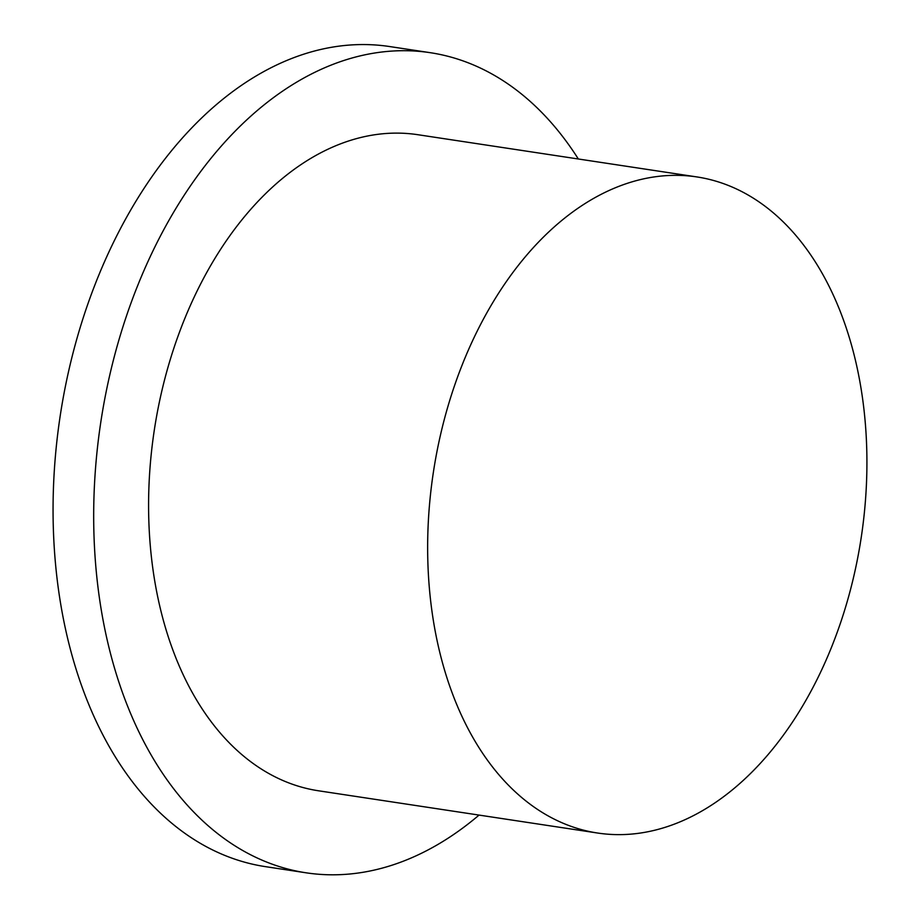 <?xml version="1.0" encoding="UTF-8"?>
<svg xmlns="http://www.w3.org/2000/svg" width="920" height="920" viewBox="0 0 920 920"><rect width="100%" height="100%" fill="white"/><g stroke="black" fill="none" stroke-linecap="round" stroke-linejoin="round"><path stroke-width="1.38" d="M743.946 192.717A331.786 216.395 98.6 0 0 696.934 176.939A331.786 216.395 98.6 0 0 440.346 435.551A331.786 216.395 98.6 0 0 550.62 817.259A331.786 216.395 98.6 0 0 597.644 833.037A331.786 216.395 98.6 0 0 854.22 574.425A331.786 216.395 98.6 0 0 743.946 192.717M597.644 833.037L318.584 790.797A331.786 216.395 -81.4 0 1 271.561 775.019A331.786 216.395 -81.4 0 1 161.287 393.311A331.786 216.395 -81.4 0 1 417.875 134.711L696.934 176.939M578.346 158.999A414.724 270.503 98.6 0 0 489.06 72.415A414.724 270.503 98.6 0 0 430.284 52.693A414.724 270.503 98.6 0 0 109.56 375.958A414.724 270.503 98.6 0 0 247.399 853.093A414.724 270.503 98.6 0 0 306.164 872.815A414.724 270.503 98.6 0 0 479.055 815.085M306.164 872.815L265.558 866.663A414.724 270.503 -81.4 0 1 206.781 846.94A414.724 270.503 -81.4 0 1 68.942 369.805A414.724 270.503 -81.4 0 1 389.666 46.552L430.284 52.693"/></g></svg>
